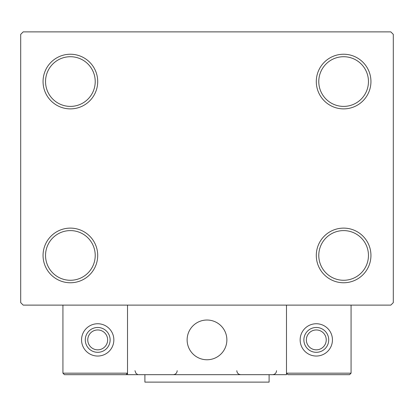 <?xml version="1.0" encoding="UTF-8"?>
<svg xmlns="http://www.w3.org/2000/svg" width="414" height="414" viewBox="0 0 414 414"><rect width="100%" height="100%" fill="white"/><g stroke="black" fill="none" stroke-linecap="round" stroke-linejoin="round"><path stroke-width="0.62" d="M316.296 255.438A27.324 27.324 0 0 0 343.62 282.762A27.324 27.324 0 0 0 370.944 255.438A27.324 27.324 0 0 0 343.62 228.114A27.324 27.324 0 0 0 316.296 255.438M368.46 255.438A24.84 24.84 0 0 1 343.62 280.278A24.84 24.84 0 0 1 318.78 255.438A24.84 24.84 0 0 1 343.62 230.598A24.84 24.84 0 0 1 368.46 255.438M316.296 81.558A27.324 27.324 0 0 0 343.62 108.882A27.324 27.324 0 0 0 370.944 81.558A27.324 27.324 0 0 0 343.62 54.234A27.324 27.324 0 0 0 316.296 81.558M368.46 81.558A24.84 24.84 0 0 1 343.62 106.398A24.84 24.84 0 0 1 318.78 81.558A24.84 24.84 0 0 1 343.62 56.718A24.84 24.84 0 0 1 368.46 81.558M43.056 81.558A27.324 27.324 0 0 0 70.38 108.882A27.324 27.324 0 0 0 97.704 81.558A27.324 27.324 0 0 0 70.38 54.234A27.324 27.324 0 0 0 43.056 81.558M95.22 81.558A24.84 24.84 0 0 1 70.38 106.398A24.84 24.84 0 0 1 45.54 81.558A24.84 24.84 0 0 1 70.38 56.718A24.84 24.84 0 0 1 95.22 81.558M43.056 255.438A27.324 27.324 0 0 0 70.38 282.762A27.324 27.324 0 0 0 97.704 255.438A27.324 27.324 0 0 0 70.38 228.114A27.324 27.324 0 0 0 43.056 255.438M95.22 255.438A24.84 24.84 0 0 1 70.38 280.278A24.84 24.84 0 0 1 45.54 255.438A24.84 24.84 0 0 1 70.38 230.598A24.84 24.84 0 0 1 95.22 255.438M390.816 31.878L23.184 31.878L20.7 34.362L20.7 302.634L23.184 305.118L390.816 305.118L393.3 302.634L393.3 34.362L390.816 31.878M187.128 339.894A19.872 19.872 0 0 1 207 320.022A19.872 19.872 0 0 1 226.872 339.894A19.872 19.872 0 0 1 207 359.766A19.872 19.872 0 0 1 187.128 339.894M286.488 374.67L127.512 374.67L127.512 305.118L62.928 305.118L62.928 373.18L127.512 373.18L127.512 305.118L286.488 305.118L286.488 374.67M210.374 359.476A19.872 19.872 0 0 0 226.582 336.52A19.872 19.872 0 0 0 203.626 320.312A19.872 19.872 0 0 0 187.418 343.268A19.872 19.872 0 0 0 210.374 359.476M349.582 374.67L351.072 373.18L351.072 305.118L286.488 305.118L286.488 373.18L351.072 373.18L349.582 374.67L287.978 374.67L286.488 373.18L287.978 374.67M127.512 374.67L64.418 374.67L62.928 373.18L64.418 374.67M127.512 373.18L126.022 374.67L127.512 373.18M97.704 323.748A16.146 16.146 0 0 1 113.85 339.894A16.146 16.146 0 0 1 97.704 356.04A16.146 16.146 0 0 1 81.558 339.894A16.146 16.146 0 0 1 97.704 323.748M97.704 327.474A12.42 12.42 0 0 1 110.124 339.894A12.42 12.42 0 0 1 97.704 352.314A12.42 12.42 0 0 1 85.284 339.894A12.42 12.42 0 0 1 97.704 327.474A12.42 12.42 0 0 0 85.284 339.894A12.42 12.42 0 0 0 97.704 352.314M316.296 323.748A16.146 16.146 0 0 1 332.442 339.894A16.146 16.146 0 0 1 316.296 356.04A16.146 16.146 0 0 1 300.15 339.894A16.146 16.146 0 0 1 316.296 323.748M316.296 327.474A12.42 12.42 0 0 1 328.716 339.894A12.42 12.42 0 0 1 316.296 352.314A12.42 12.42 0 0 1 303.876 339.894A12.42 12.42 0 0 1 316.296 327.474A12.42 12.42 0 0 0 303.876 339.894A12.42 12.42 0 0 0 316.296 352.314M269.1 374.67L269.1 382.122L144.9 382.122L144.9 374.67M97.704 349.83A9.936 9.936 0 0 0 107.64 339.894A9.936 9.936 0 0 0 97.704 329.958A9.936 9.936 0 0 0 87.768 339.894A9.936 9.936 0 0 0 97.704 349.83M316.296 349.83A9.936 9.936 0 0 0 326.232 339.894A9.936 9.936 0 0 0 316.296 329.958A9.936 9.936 0 0 0 306.36 339.894A9.936 9.936 0 0 0 316.296 349.83M134.964 370.696L135.916 373.278L137.448 374.38M236.808 370.696C237.041 373.107 238.366 374.432 240.782 374.67C238.366 374.432 237.041 373.107 236.808 370.696M276.552 370.696C276.319 373.107 274.994 374.432 272.578 374.67M173.218 374.67L173.218 374.67C175.634 374.432 176.959 373.107 177.192 370.696"/></g></svg>
